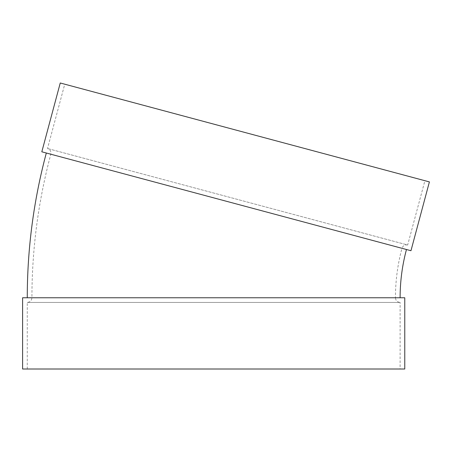 <?xml version="1.0" encoding="UTF-8"?>
<svg xmlns="http://www.w3.org/2000/svg" width="452" height="452" viewBox="0 0 452 452"><rect width="100%" height="100%" fill="white"/><g stroke="black" fill="none" stroke-linecap="round" stroke-linejoin="round"><path stroke-width="0.34" stroke-dasharray="2.26 1.69" d="M22.6 297.766L395.449 297.766C395.455 280.997 397.624 264.51 401.958 248.306L50.822 154.222L401.958 248.306C402.958 245.645 404.862 244.549 407.664 245.012L47.522 148.51L407.664 245.012L424.897 180.704L64.755 84.202L424.897 180.704M41.816 151.81L410.964 250.719M406.461 249.515L46.319 153.013L406.461 249.515M400.11 297.766L27.261 297.766L400.11 297.766M22.6 369.007L400.11 369.007L400.11 302.428L27.261 302.428L400.11 302.428C397.274 302.151 395.72 300.597 395.449 297.766L404.766 297.766M400.11 369.007L404.766 369.007M60.252 82.993L429.4 181.907M27.261 369.007L27.261 302.428C30.092 302.151 31.646 300.597 31.922 297.766C31.951 249.092 38.25 201.242 50.822 154.222C51.285 151.414 50.189 149.51 47.522 148.51L64.755 84.202"/><path stroke-width="0.68" d="M410.964 250.719L41.816 151.81L60.252 82.993L429.4 181.907L410.964 250.719M400.11 297.766C400.116 281.404 402.235 265.318 406.461 249.515M404.766 297.766L22.6 297.766L22.6 369.007L404.766 369.007L404.766 297.766M27.261 297.766C27.289 248.679 33.64 200.434 46.319 153.013"/></g></svg>

